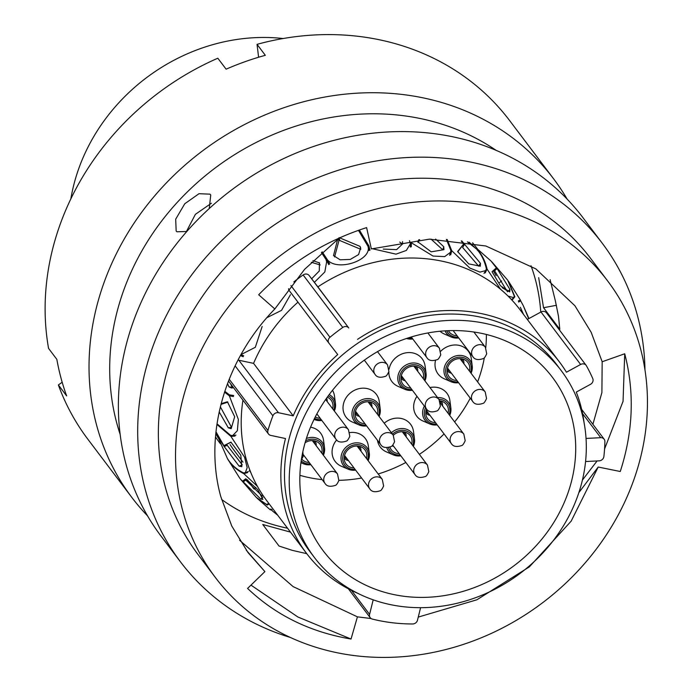 <?xml version="1.0" encoding="UTF-8"?>
<svg xmlns="http://www.w3.org/2000/svg" width="692" height="692" viewBox="0 0 692 692"><rect width="100%" height="100%" fill="white"/><g stroke="black" fill="none" stroke-linecap="round" stroke-linejoin="round"><path stroke-width="1.04" d="M297.967 302.17A158.58 140.294 -37.1 0 0 253.566 363.369L293.209 415.857L278.469 412.726A4.636 4.1 142.9 0 0 272.899 415.849A179.116 158.459 142.9 0 0 267.925 430.493A4.636 4.1 142.9 0 0 267.873 430.675A4.636 4.1 142.9 0 0 268.496 433.996A4.636 4.1 142.9 0 0 270.771 435.406L285.502 438.538A158.58 140.294 -37.1 0 0 306.478 553.289L266.835 500.792A158.58 140.294 -37.1 0 1 242.953 400.158M357.53 339.357A158.58 140.294 -37.1 0 1 559.586 362.15L519.943 309.661A158.58 140.294 -37.1 0 0 317.887 286.869L348.777 327.999A4.636 4.1 142.9 0 0 342.765 327.454A179.116 158.459 142.9 0 0 329.972 337.272A4.636 4.1 142.9 0 0 328.319 339.858A4.636 4.1 142.9 0 0 328.934 343.18A4.636 4.1 142.9 0 0 328.959 343.206L337.722 354.572A158.58 140.294 -37.1 0 0 293.209 415.857M283.149 38.527A182.065 161.072 142.9 0 0 73.551 185.845A182.065 161.072 142.9 0 0 70.852 198.846M303.771 447.715A143.737 127.155 -37.1 0 1 413.807 336.226A143.737 127.155 -37.1 0 1 552.467 377.365A143.737 127.155 -37.1 0 1 571.765 480.257A143.737 127.155 -37.1 0 1 461.72 591.755A143.737 127.155 -37.1 0 1 323.06 550.607A143.737 127.155 -37.1 0 1 303.771 447.715M582.067 481.511A154.792 136.938 -37.1 0 1 463.571 601.582A154.792 136.938 -37.1 0 1 314.237 557.268A154.792 136.938 -37.1 0 1 293.46 446.47A154.792 136.938 -37.1 0 1 411.965 326.399A154.792 136.938 -37.1 0 1 561.29 370.704A154.792 136.938 -37.1 0 1 582.067 481.511M314.237 557.268L309.506 551.005A154.792 136.938 -37.1 0 1 288.728 440.198A154.792 136.938 -37.1 0 1 407.233 320.128A154.792 136.938 -37.1 0 1 556.558 364.433L561.29 370.704M242.978 462.118L234.744 451.219A154.316 136.523 -37.1 0 1 230.064 444.567M218.075 437.837A161.271 142.673 -37.1 0 1 215.826 433.33M220.367 443.719L219.727 442.863A161.271 142.673 -37.1 0 1 215.506 436.929M287.552 528.221A200.81 177.654 -37.1 0 1 221.578 499.434M358.041 593.433A158.58 140.294 -37.1 0 1 306.478 553.289M559.586 362.15A158.58 140.294 -37.1 0 1 566.437 372.218L580.623 364.468L540.98 311.971A4.636 4.1 -37.1 0 1 546.507 312.862L586.15 365.359A4.636 4.1 142.9 0 0 580.623 364.468M531.015 265.754A200.81 177.654 -37.1 0 1 540.755 312.092M472.567 242.814A161.271 142.673 -37.1 0 1 477.117 248.497L477.757 249.345M469.02 242.139A161.271 142.673 -37.1 0 1 474.677 247.416M493.249 270.771A161.271 142.673 -37.1 0 1 496.138 275.693M342.765 327.454L303.122 274.958A179.116 158.459 142.9 0 0 293.806 281.947M303.122 274.958A4.636 4.1 -37.1 0 1 309.134 275.502L348.777 327.999M317.887 286.869L309.134 275.502M527.321 319.436L540.98 311.971M268.496 433.996L228.853 381.5A4.636 4.1 -37.1 0 1 228.516 380.963M237.987 360.143A4.636 4.1 -37.1 0 1 238.827 360.238L278.469 412.726M253.566 363.369L238.827 360.238M328.916 343.154L289.317 290.718A4.636 4.1 -37.1 0 1 289.299 290.683A4.636 4.1 -37.1 0 1 288.555 288.728M586.15 365.359A4.636 4.1 142.9 0 1 586.418 365.774A179.116 158.459 142.9 0 1 592.776 378.602A4.636 4.1 142.9 0 1 590.475 384.337L576.28 392.087A158.58 140.294 -37.1 0 1 584.091 422.734M351.475 590.397L369.589 614.384L373.196 599.817M369.589 614.384A4.636 4.1 142.9 0 0 370.211 617.705A4.636 4.1 142.9 0 0 372.339 619.081A179.116 158.459 142.9 0 0 412.648 623.976A4.636 4.1 142.9 0 0 417.492 620.205L420.598 607.671M585.57 461.529L599.177 460.846A4.636 4.1 142.9 0 0 603.882 456.512A179.116 158.459 142.9 0 0 604.894 441.565A4.636 4.1 142.9 0 0 604.151 439.195A4.636 4.1 142.9 0 0 600.742 437.69L582.586 413.652M586.046 438.434L600.742 437.69M240.972 354.615L255.322 347.298L262.147 326.503M266.904 317.68L281.532 310.362L290.441 294.723M314.324 282.379L324.833 271.973L326.823 260.72L321.443 252.571M322.221 251.871L327.714 260.192C338.31 271.671 372.088 260.036 367.997 246.3L358.439 230.324M359.364 230.003L368.966 246.023L369.952 250.288L368.118 246.836M371.863 248.61L395.988 254.154L406.368 250.426L410.408 243.722L409.491 240.634M411.273 246.828L411.351 242.762L433.054 256.066L444.714 256.611L450.578 252.208L450.838 250.417L446.375 239.432M447.162 239.475L451.729 250.66L469.773 268.038L480.014 272.112L485.81 270.546L486.355 268.643C484.495 260.59 481.208 254.033 476.485 248.964L467.411 241.854M477.307 250.236L477.246 249.518C481.943 254.526 485.222 261.057 487.099 269.127L500.524 289.239M508.075 296.115L513.732 297.638L514.303 296.107L507.66 280.13L491.882 261.896L497.046 268.522L509.952 289.472L509.71 291.929L500.428 285.744L492.029 271.74L496.38 267.856L491.052 261.057L477.696 249.293M518.377 300.882L520.332 299.973L508.361 281.073L514.848 296.79L512.443 299.653M520.254 300.051L523.256 305.613L528.653 318.701M461.841 240.98L480.447 263.332L480.309 266.204L468.683 263.851L457.646 251.525L463.536 244.207L461.27 240.903M435.657 239.086L443.754 246.75L443.944 249.682L431.185 251.827L417.752 241.75L418.876 239.692M403.142 243.42L396.611 249.639L383.221 249.077M339.089 237.615L360.03 246.361L360.653 247.866L358.594 254.561L350.282 259.439L340.092 259.785L333.509 255.556L337.687 239.19M312.922 260.642L319.41 262.908L319.297 270.987L311.651 278.772M230.618 383.826L232.14 387.269L228.991 386.88L227.521 383.567M227.876 402.113L220.947 404.413M220.35 406.818L231.56 427.379L228.317 427.846L219.182 411.913M231.111 442.231L223.871 445.657L230.912 442.119L240.799 455.224L241.828 466.711L239.147 466.166L224.182 446.556L216.959 434.732L227.357 458.407C230.92 464.358 236.257 469.176 243.359 472.852L245.288 472.774L247.182 467.671L244.561 457.222L230.912 436.384L216.925 424.412M226.595 444.523L242.243 464.877L239.147 466.166M245.79 478.795L242.39 481.347L245.747 478.769L257.761 489.659L262.882 499.408L260.694 499.001L240.427 479.098L256.239 497.358M245.02 479.4L262.303 496.138M255.91 487.54L254.128 489.106M253.506 488.414L247.425 479.807M247.641 472.549L243.843 473.709C236.759 470.05 231.405 465.232 227.789 459.228L239.726 478.146L242.39 481.347M235.003 436.09L230.912 436.384M233.481 396.499L229.363 395.859L224.528 392.113M224.796 391.283L229.407 394.838L233.688 395.521M243.186 356.717L240.418 355.61M326.157 260.625L327.117 262.095M327.714 260.192L329.686 264.11L321.78 252.269M411.065 246.551L410.373 244.847M451.729 250.66L450.734 254.846L450.233 253.307M485.256 272.882L485.118 272.328L485.256 272.882M501.631 280.952L499.641 282.483M523.515 314.393L520.349 307.317M502.167 287.638L506.907 290.571M509.952 289.472L507.496 291.799L494.607 270.84L497.046 268.522M496.38 267.856L492.055 271.826M480.447 263.332L478.665 266.143L462.611 247.451L464.393 244.648M463.536 244.207L457.758 251.879M443.754 246.75L442.776 249.829L431.021 239.112M419.672 239.631L418.072 242.46M402.571 241.603L402.485 244.077L399.725 242.07M360.03 246.361L360.792 249.302L339.858 240.548L339.21 238.057M338.302 238.731L338.864 240.894L334.591 256.94M320.232 264.941L311.279 262.285M233.576 387.754L231.517 388.013L228.991 386.88M221.137 403.695L227.408 401.758L234.683 416.74L231.154 428.685L228.317 427.846M215.982 431.817L223.871 445.657M270.84 509.71L270.788 509.001L270.84 509.71L271.247 509.226M277.769 515.272L271.61 510.272L272.103 509.667M269.205 503.932L267.19 505.065L257.069 498.188L270.399 509.935M256.23 497.366L266.481 504.39L268.92 503.542M257.45 486.381L243.843 473.709M217.011 423.807L230.687 435.415L232.702 435.562L237.356 430.718L238.368 419.447L229.363 395.859M243.662 355.792L240.928 354.693M410.408 243.722L410.287 247.07M326.823 260.72L328.709 264.595M367.997 246.3L368.905 250.513M487.099 269.127L485.326 272.605M242.953 482.108L245.66 480.101M260.694 499.001L262.865 497.384M520.756 300.856L518.637 302.058M520.315 300.017L518.42 301.098M319.194 262.588L319.609 263.245M224.182 446.556L227.27 445.267M209.235 208.552L210.749 194.962L210.005 194.167L199.002 193.699L184.764 203.759L175.681 219.217L176.166 231.007L176.892 231.794L186.797 231.483M186.33 231.708L195.395 214.33L211.406 203.232M607.697 281.013L590.536 258.289A245.876 217.522 142.9 0 0 298.754 210.083A245.876 217.522 142.9 0 0 165.397 487.419A245.876 217.522 142.9 0 0 198.111 554.638L215.273 577.362A245.876 217.522 142.9 0 0 507.054 625.568A245.876 217.522 142.9 0 0 640.411 348.232A245.876 217.522 142.9 0 0 607.697 281.013A245.876 217.522 142.9 0 0 315.907 232.806A245.876 217.522 142.9 0 0 182.558 510.142A245.876 217.522 142.9 0 0 215.273 577.362M644.961 369.813A264.301 233.827 142.9 0 0 637.418 315.483A264.301 233.827 142.9 0 0 602.248 243.229A264.301 233.827 142.9 0 0 288.599 191.407A264.301 233.827 142.9 0 0 145.251 489.529A264.301 233.827 142.9 0 0 180.422 561.783A264.301 233.827 142.9 0 0 290.493 637.505M602.248 243.229L582.932 217.651A264.301 233.827 142.9 0 0 269.283 165.829A264.301 233.827 142.9 0 0 125.935 463.951A264.301 233.827 142.9 0 0 161.106 536.205L180.422 561.783M496.155 150.372A245.876 217.522 142.9 0 0 219.9 164.514A245.876 217.522 142.9 0 0 116.732 422.976A245.876 217.522 142.9 0 0 120.14 434.334M567.111 199.08A264.301 233.827 142.9 0 0 553.583 178.787A264.301 233.827 142.9 0 0 239.934 126.965A264.301 233.827 142.9 0 0 96.586 425.087A264.301 233.827 142.9 0 0 131.757 497.34A264.301 233.827 142.9 0 0 147.578 515.912M553.583 178.787L509.684 120.65A264.301 233.827 142.9 0 0 257.043 44.349L265.33 55.317A264.301 233.827 142.9 0 0 226.111 69.183L217.824 58.214A264.301 233.827 142.9 0 0 48.561 348.396L56.848 359.364A264.301 233.827 142.9 0 0 60.965 377.918A264.301 233.827 142.9 0 0 66.657 395.919L58.37 384.951A264.301 233.827 142.9 0 0 87.849 439.212L131.757 497.34M339.322 237.97L304.636 269.283L274.836 308.961C224.891 360.229 203.465 434.515 220.791 496.622L231.768 526.041L248.047 552.614L264.898 571.609L246.248 550.183M550.105 279.62L555.382 300.942M418.262 617.091L476.857 599.8L529.432 566.809L571.159 521.154L598.199 467.031L620.266 471.503C633.223 431.427 634.711 392.182 624.72 353.776L602.17 361.752L591.184 332.333L574.922 305.76L535.824 268.868L485.862 245.997L429.395 239.147L371.353 248.921L366.613 227.607C325.318 240.816 289.342 263.202 258.687 294.757L274.836 308.961M371.094 618.536L357.427 616.849L351.034 639.027C310.397 632.177 275.909 615.318 247.572 588.442L264.898 571.609M538.67 277.665L543.549 307.724L556.429 305.302M555.391 300.985L558.461 316.14L559.819 329.271L543.549 307.724M602.17 361.752L601.893 392.606L592.897 424.291M290.502 532.122L262.77 524.51L279.04 546.049L292.431 550.391L306.772 553.669M598.199 467.031L578.867 492.618M357.427 616.849L293.114 586.608L239.605 540.288M258.6 57.246L257.043 44.349M58.37 384.951L62.185 382.261M624.72 353.776L623.051 401.334L604.574 448.952M597.084 460.95L582.422 480.058M351.034 639.027L297.854 616.979L250.98 585.138M321.711 453.035A11.79 10.432 142.9 0 0 321.754 452.862A11.79 10.432 142.9 0 0 318.156 442.465A11.79 10.432 142.9 0 0 305.094 442.759M336.641 439.948A18.952 16.772 142.9 0 0 332.584 447.845A18.952 16.772 142.9 0 0 341.268 466.2L348.188 469.193A14.792 13.087 -37.1 0 1 341.416 454.869A14.792 13.087 -37.1 0 1 356.025 442.837A14.792 13.087 -37.1 0 1 369.294 453.26A14.792 13.087 -37.1 0 1 368.992 458.216A14.792 13.087 -37.1 0 1 368.144 460.682L368.992 458.286L369.294 453.26L368.308 445.786A18.952 16.772 142.9 0 0 349.815 432.578M366.475 458.467A11.79 10.432 142.9 0 0 366.518 458.303A11.79 10.432 142.9 0 0 362.919 447.897A11.79 10.432 142.9 0 0 344.529 455.63A11.79 10.432 142.9 0 0 344.772 461.599A11.79 10.432 142.9 0 0 353.967 467.913M377.46 440.276A18.952 16.772 142.9 0 0 386.465 451.911L393.393 454.895A14.792 13.087 -37.1 0 1 386.802 447.698M411.671 444.169A11.79 10.432 142.9 0 0 411.714 444.004A11.79 10.432 142.9 0 0 408.116 433.599A11.79 10.432 142.9 0 0 393.315 435.285M416.982 396.334A18.952 16.772 142.9 0 0 414.162 402.597A18.952 16.772 142.9 0 0 422.847 420.952L429.767 423.945A14.792 13.087 -37.1 0 1 422.994 409.612A14.792 13.087 -37.1 0 1 424.36 406.1M448.053 413.21A11.79 10.432 142.9 0 0 448.096 413.046A11.79 10.432 142.9 0 0 444.489 402.64A11.79 10.432 142.9 0 0 439.835 400.85M401.334 375.618L426.531 408.989A11.79 10.432 142.9 0 0 426.099 410.373A11.79 10.432 142.9 0 0 426.35 416.342A11.79 10.432 142.9 0 0 435.545 422.656M379.112 416.463L379.943 414.05L380.237 409.024L379.259 401.55A18.952 16.772 142.9 0 0 362.262 388.195A18.952 16.772 142.9 0 0 343.535 403.609A18.952 16.772 142.9 0 0 352.219 421.964L359.139 424.957A14.792 13.087 -37.1 0 1 352.358 410.633A14.792 13.087 -37.1 0 1 366.976 398.601A14.792 13.087 -37.1 0 1 380.237 409.024A14.792 13.087 -37.1 0 1 379.943 413.98A14.792 13.087 -37.1 0 1 379.095 416.446M377.425 414.231A11.79 10.432 142.9 0 0 377.469 414.067A11.79 10.432 142.9 0 0 373.862 403.661A11.79 10.432 142.9 0 0 355.472 411.394A11.79 10.432 142.9 0 0 355.723 417.363A11.79 10.432 142.9 0 0 364.918 423.677M332.662 408.799A11.79 10.432 142.9 0 0 332.705 408.626A11.79 10.432 142.9 0 0 329.098 398.22A11.79 10.432 142.9 0 0 327.281 397.199M412.406 390.279A14.792 13.087 -37.1 0 1 404.958 389.354A14.792 13.087 -37.1 0 1 398.185 375.029A14.792 13.087 -37.1 0 1 412.795 362.997A14.792 13.087 -37.1 0 1 426.056 373.421L425.078 365.947A18.952 16.772 142.9 0 0 408.081 352.591A18.952 16.772 142.9 0 0 389.354 368.006A18.952 16.772 142.9 0 0 389.112 369.139M388.843 371.725A18.952 16.772 142.9 0 0 398.038 386.361L404.958 389.354L412.423 390.305M423.245 378.628A11.79 10.432 142.9 0 0 423.288 378.455A11.79 10.432 142.9 0 0 419.681 368.049A11.79 10.432 142.9 0 0 401.299 375.791A11.79 10.432 142.9 0 0 401.542 381.75A11.79 10.432 142.9 0 0 410.737 388.065M435.519 360.411A18.952 16.772 142.9 0 0 435.519 360.42A18.952 16.772 142.9 0 0 444.203 378.775L451.123 381.768A14.792 13.087 -37.1 0 1 444.351 367.443A14.792 13.087 -37.1 0 1 458.96 355.411A14.792 13.087 -37.1 0 1 472.221 365.834A14.792 13.087 -37.1 0 1 471.927 370.791A14.792 13.087 -37.1 0 1 471.079 373.256M469.41 371.042A11.79 10.432 142.9 0 0 469.453 370.869A11.79 10.432 142.9 0 0 465.846 360.471A11.79 10.432 142.9 0 0 447.464 368.205A11.79 10.432 142.9 0 0 447.707 374.164A11.79 10.432 142.9 0 0 456.902 380.479M440.051 331.252A18.952 16.772 142.9 0 0 444.359 334.028L451.279 337.021A14.792 13.087 -37.1 0 1 445.077 330.845M299.895 475.317A140.156 123.989 142.9 0 0 322.169 479.642M338.907 480.326A140.156 123.989 142.9 0 0 361.605 478.016M378.187 473.977A140.156 123.989 142.9 0 0 405.858 462.472M419.369 454.367A140.156 123.989 142.9 0 0 444.048 433.91M454.653 421.956A140.156 123.989 142.9 0 0 470.266 398.177M477.61 381.906A140.156 123.989 142.9 0 0 482.54 366.129A140.156 123.989 142.9 0 0 484.331 357.764M306.392 438.503A14.792 13.087 -37.1 0 1 324.531 447.828L323.545 440.354A18.952 16.772 142.9 0 0 310.544 427.198M391.395 432.734A14.792 13.087 -37.1 0 1 405.659 428.988A14.792 13.087 -37.1 0 1 414.491 438.962L413.505 431.488A18.952 16.772 142.9 0 0 402.381 418.755A18.952 16.772 142.9 0 0 384.216 423.227M485.741 347.765A140.156 123.989 142.9 0 0 486.389 334.478M471.096 373.273L471.927 370.851L472.221 365.834L471.243 358.361A18.952 16.772 142.9 0 0 459.401 345.438A18.952 16.772 142.9 0 0 440.787 351.19M329.184 394.587A14.792 13.087 -37.1 0 1 335.473 403.592L334.495 396.118A18.952 16.772 142.9 0 0 332.506 390.297M437.56 397.589A14.792 13.087 -37.1 0 1 450.864 408.003L449.887 400.53A18.952 16.772 142.9 0 0 429.992 387.563M448.416 330.681A11.79 10.432 142.9 0 0 457.057 335.732M315.267 416.965A11.79 10.432 142.9 0 0 320.154 418.236M389.916 447.127A11.79 10.432 142.9 0 0 389.977 447.3A11.79 10.432 142.9 0 0 399.172 453.615M301.842 459.237A11.79 10.432 142.9 0 0 309.203 462.472M229.208 379.225L267.925 430.493M290.943 285.588L329.972 337.272M272.899 415.849L235.124 365.834M301.193 460.82A13.356 11.816 142.9 0 0 310.275 463.891M322.775 454.445A13.356 11.816 142.9 0 0 323.207 453.044A13.356 11.816 142.9 0 0 319.029 441.185A13.356 11.816 142.9 0 0 305.665 440.813M324.228 452.784A14.792 13.087 -37.1 0 1 323.38 455.241L324.228 452.845L324.531 447.828A14.792 13.087 -37.1 0 1 324.228 452.784M310.881 464.687A14.792 13.087 -37.1 0 1 303.425 463.761A14.792 13.087 -37.1 0 1 300.985 462.351M367.538 459.886A13.356 11.816 142.9 0 0 367.971 458.476A13.356 11.816 142.9 0 0 358.568 444.662A13.356 11.816 142.9 0 0 343.068 455.457A13.356 11.816 142.9 0 0 355.039 469.323M355.645 470.119A14.792 13.087 -37.1 0 1 348.188 469.193L355.662 470.145M388.428 447.56A13.356 11.816 142.9 0 0 400.236 455.025M412.743 445.587A13.356 11.816 142.9 0 0 413.176 444.178A13.356 11.816 142.9 0 0 407.493 431.445A13.356 11.816 142.9 0 0 392.476 434.169M414.162 444.048A14.792 13.087 -37.1 0 1 413.34 446.383M400.841 455.829A14.792 13.087 -37.1 0 1 393.393 454.895L400.858 455.846M425.545 407.683A13.356 11.816 142.9 0 0 424.646 410.2A13.356 11.816 142.9 0 0 436.617 424.075M449.117 414.629A13.356 11.816 142.9 0 0 449.549 413.228A13.356 11.816 142.9 0 0 438.866 399.319M450.535 413.089A14.792 13.087 -37.1 0 1 449.722 415.425M437.214 424.871A14.792 13.087 -37.1 0 1 429.767 423.945L437.232 424.888M378.489 415.641A13.356 11.816 142.9 0 0 378.922 414.24A13.356 11.816 142.9 0 0 369.519 400.426A13.356 11.816 142.9 0 0 354.019 411.221A13.356 11.816 142.9 0 0 365.982 425.087M366.587 425.883A14.792 13.087 -37.1 0 1 359.139 424.957L366.604 425.909M314.583 418.34A13.356 11.816 142.9 0 0 321.226 419.655M333.726 410.209A13.356 11.816 142.9 0 0 334.158 408.808A13.356 11.816 142.9 0 0 328.19 395.936M335.144 408.669A14.792 13.087 -37.1 0 1 334.331 411.005M321.823 420.451A14.792 13.087 -37.1 0 1 314.376 419.525A14.792 13.087 -37.1 0 1 314.064 419.387L321.841 420.476M424.308 380.038A13.356 11.816 142.9 0 0 424.741 378.636A13.356 11.816 142.9 0 0 415.338 364.814A13.356 11.816 142.9 0 0 399.838 375.609A13.356 11.816 142.9 0 0 411.809 389.484M425.727 378.498A14.792 13.087 -37.1 0 1 424.914 380.834M470.474 372.452A13.356 11.816 142.9 0 0 470.906 371.05A13.356 11.816 142.9 0 0 461.503 357.236A13.356 11.816 142.9 0 0 446.003 368.023A13.356 11.816 142.9 0 0 457.974 381.897M458.571 382.693A14.792 13.087 -37.1 0 1 451.123 381.768L458.588 382.719M446.729 330.759A13.356 11.816 142.9 0 0 458.121 337.151M458.727 337.947A14.792 13.087 -37.1 0 1 451.279 337.021L458.744 337.973M408.323 337.886A13.356 11.816 142.9 0 0 412.173 338.163M412.769 338.959A14.792 13.087 -37.1 0 1 406.524 338.483L412.787 338.985M314.921 444.039A8.78 7.768 142.9 0 0 313.562 440.683M315.059 440.986A9.818 8.685 -37.1 0 1 316.218 445.76M359.684 449.48A8.78 7.768 142.9 0 0 358.326 446.115M359.823 446.418A9.818 8.685 -37.1 0 1 360.982 451.201M346.381 457.87A8.217 7.266 -37.1 0 1 344.46 455.916M404.881 435.182A8.78 7.768 142.9 0 0 403.522 431.817M405.019 432.128A9.818 8.685 -37.1 0 1 406.178 436.903M441.262 404.223A8.78 7.768 142.9 0 0 439.904 400.858M441.401 401.17A9.818 8.685 -37.1 0 1 442.56 405.945M427.959 412.614A8.217 7.266 -37.1 0 1 426.038 410.659M370.627 405.235A8.78 7.768 142.9 0 0 369.277 401.879M370.765 402.182A9.818 8.685 -37.1 0 1 371.933 406.965M357.332 413.626A8.217 7.266 -37.1 0 1 355.411 411.671M325.863 399.803A8.78 7.768 142.9 0 0 325.785 399.319M326.659 398.073A9.818 8.685 -37.1 0 1 327.169 401.524M416.454 369.632A8.78 7.768 142.9 0 0 415.096 366.276M416.593 366.578A9.818 8.685 -37.1 0 1 417.752 371.353M403.151 378.022A8.217 7.266 -37.1 0 1 401.23 376.067M462.619 362.046A8.78 7.768 142.9 0 0 461.261 358.69M462.758 358.992A9.818 8.685 -37.1 0 1 463.917 363.767M449.316 370.436A8.217 7.266 -37.1 0 1 447.395 368.481M460.465 358.612A8.217 7.266 -37.1 0 1 461.823 360.999M447.248 369.268A8.78 7.768 142.9 0 0 450.111 371.492M451.418 373.213A9.818 8.685 -37.1 0 1 447.136 370.791M414.3 366.198A8.217 7.266 -37.1 0 1 415.658 368.577M401.083 376.855A8.78 7.768 142.9 0 0 403.946 379.078M405.244 380.799A9.818 8.685 -37.1 0 1 400.971 378.368M424.931 380.86L425.762 378.438L426.056 373.421A14.792 13.087 -37.1 0 1 425.762 378.377M334.348 411.031L335.179 408.609L335.473 403.592A14.792 13.087 -37.1 0 1 335.179 408.548M368.481 401.801A8.217 7.266 -37.1 0 1 369.839 404.189M355.264 412.458A8.78 7.768 142.9 0 0 358.127 414.681M359.425 416.402A9.818 8.685 -37.1 0 1 355.152 413.98M425.891 411.437A8.78 7.768 142.9 0 0 428.755 413.66M430.052 415.39A9.818 8.685 -37.1 0 1 425.779 412.96M449.739 415.451L450.57 413.029L450.864 408.003A14.792 13.087 -37.1 0 1 450.57 412.968M402.735 431.739A8.217 7.266 -37.1 0 1 404.085 434.126M393.679 446.34A9.818 8.685 -37.1 0 1 392.061 445.812M413.358 446.409L414.188 443.987L414.491 438.962A14.792 13.087 -37.1 0 1 414.188 443.918M357.539 446.037A8.217 7.266 -37.1 0 1 358.888 448.425M344.322 456.694A8.78 7.768 142.9 0 0 347.176 458.917M348.483 460.638A9.818 8.685 -37.1 0 1 344.201 458.216M312.775 440.605A8.217 7.266 -37.1 0 1 314.125 442.992M364.329 360.16L375.038 374.355A7.837 6.929 -37.1 0 1 373.991 368.741A7.837 6.929 -37.1 0 1 379.986 362.669A7.837 6.929 -37.1 0 1 387.546 364.909L377.521 351.631M411.264 336.969L426.895 357.669A7.837 6.929 -37.1 0 1 425.848 352.055A7.837 6.929 -37.1 0 1 431.843 345.983A7.837 6.929 -37.1 0 1 439.403 348.223L427.872 332.956M453.156 330.577L472.852 356.648A7.837 6.929 -37.1 0 1 471.806 351.043A7.837 6.929 -37.1 0 1 477.8 344.971A7.837 6.929 -37.1 0 1 485.36 347.211L473.882 332.013M447.508 368.032L472.697 401.403A7.837 6.929 -37.1 0 1 471.65 395.789A7.837 6.929 -37.1 0 1 477.644 389.717A7.837 6.929 -37.1 0 1 485.204 391.957L460.007 358.594M439.039 399.543L440.389 406.143C438.901 409.344 437.716 410.953 436.825 410.97C431.765 412.631 428.331 411.974 426.531 408.989A7.837 6.929 -37.1 0 1 425.485 403.375A7.837 6.929 -37.1 0 1 431.479 397.303A7.837 6.929 -37.1 0 1 439.039 399.543L413.842 366.18M316.875 413.894L335.949 439.152A7.837 6.929 -37.1 0 1 334.902 433.547A7.837 6.929 -37.1 0 1 340.897 427.474A7.837 6.929 -37.1 0 1 348.457 429.715L325.647 399.518M355.515 411.23L380.712 444.593A7.837 6.929 -37.1 0 1 379.666 438.988A7.837 6.929 -37.1 0 1 385.66 432.907A7.837 6.929 -37.1 0 1 393.22 435.147L368.023 401.784M426.142 410.209L451.34 443.572A7.837 6.929 -37.1 0 1 450.293 437.967A7.837 6.929 -37.1 0 1 456.288 431.886A7.837 6.929 -37.1 0 1 463.848 434.135L440.562 403.298M392.762 445.129L414.966 474.53A7.837 6.929 -37.1 0 1 413.911 468.925A7.837 6.929 -37.1 0 1 419.914 462.844A7.837 6.929 -37.1 0 1 427.466 465.085L402.268 431.721M344.573 455.466L369.77 488.829A7.837 6.929 -37.1 0 1 368.715 483.224A7.837 6.929 -37.1 0 1 374.709 477.143A7.837 6.929 -37.1 0 1 382.269 479.383L357.072 446.02M303.39 454.782L325.006 483.397A7.837 6.929 -37.1 0 1 323.951 477.783A7.837 6.929 -37.1 0 1 329.946 471.71A7.837 6.929 -37.1 0 1 337.506 473.951L312.308 440.588M250.763 472.437L249.414 470.647M289.299 290.683L328.934 343.18M581.669 409.422L604.151 439.195M348.396 588.823L370.211 617.705M528.947 318.545L523.247 305.613M232.702 435.579L235.963 435.104M245.288 472.792L248.402 471.494M485.819 270.555L484.028 273.375M450.587 252.208L449.592 255.305M513.741 297.647L511.57 299.705M300.933 462.68L303.425 463.761L310.898 464.713M375.038 374.355C376.837 377.339 380.271 377.996 385.332 376.344C386.222 376.318 387.408 374.709 388.895 371.509L387.546 364.909M426.895 357.669C428.694 360.653 432.128 361.31 437.188 359.658C438.079 359.632 439.264 358.023 440.752 354.823L439.403 348.223M472.852 356.648C474.651 359.632 478.086 360.298 483.137 358.638C484.028 358.62 485.222 357.011 486.71 353.811L485.36 347.211M472.697 401.403C474.496 404.387 477.93 405.045 482.99 403.384C483.881 403.367 485.066 401.758 486.554 398.557L485.204 391.957M335.949 439.152C337.748 442.136 341.182 442.802 346.242 441.141C347.133 441.124 348.318 439.515 349.806 436.315L348.457 429.715M380.712 444.593C382.512 447.577 385.946 448.234 391.006 446.582C391.888 446.556 393.082 444.947 394.57 441.747L393.22 435.147M451.34 443.572C453.139 446.556 456.573 447.222 461.633 445.562C462.524 445.544 463.709 443.935 465.197 440.726L463.848 434.135M414.966 474.53C416.766 477.515 420.191 478.181 425.251 476.52C426.142 476.503 427.336 474.885 428.824 471.684L427.466 465.085M369.77 488.829C371.569 491.813 374.995 492.479 380.055 490.818C380.946 490.792 382.131 489.183 383.619 485.983L382.269 479.383M325.006 483.397C326.806 486.381 330.231 487.038 335.291 485.377C336.182 485.36 337.367 483.751 338.855 480.551L337.506 473.951M301.34 459.834L303.165 456.426L302.854 451.677"/></g></svg>
